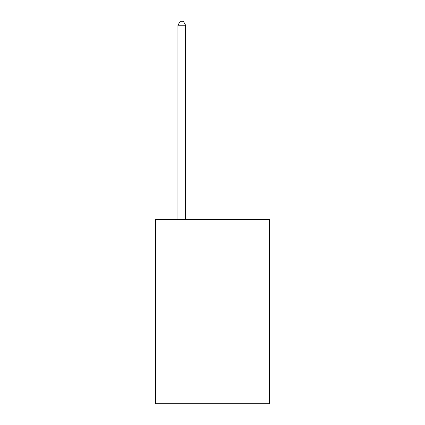 <?xml version="1.0" encoding="UTF-8"?>
<svg xmlns="http://www.w3.org/2000/svg" width="425" height="425" viewBox="0 0 425 425"><rect width="100%" height="100%" fill="white"/><g stroke="black" fill="none" stroke-linecap="round" stroke-linejoin="round"><path stroke-width="0.64" d="M269.328 219.443L269.328 403.75L155.672 403.75L155.672 219.443L269.328 219.443M185.624 219.443L185.624 25.245L177.942 25.245L177.942 219.443M177.942 25.245L180.248 21.25L183.318 21.25L185.624 25.245"/></g></svg>
